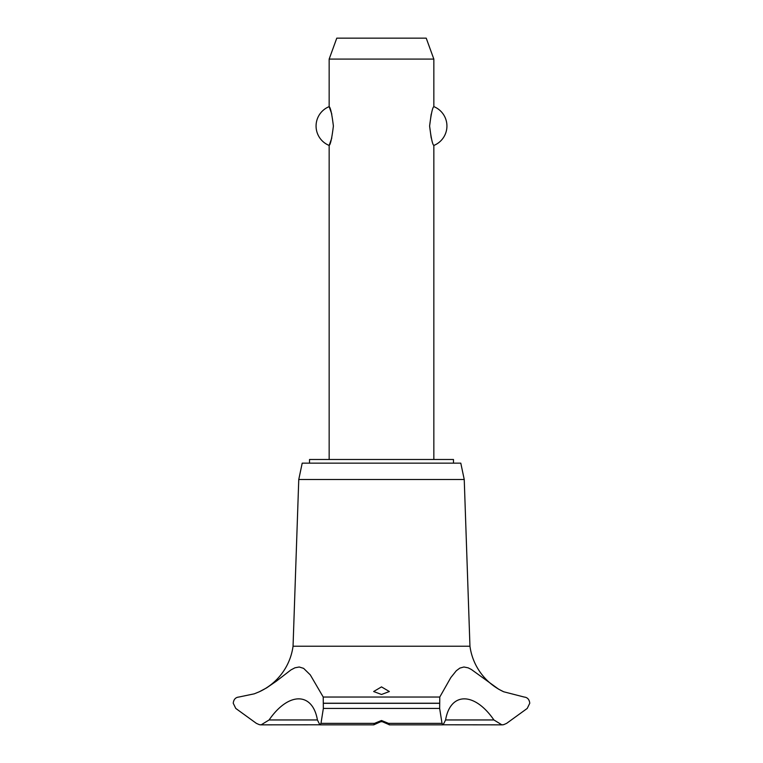 <?xml version="1.0" encoding="UTF-8"?>
<svg xmlns="http://www.w3.org/2000/svg" width="763" height="763" viewBox="0 0 763 763"><rect width="100%" height="100%" fill="white"/><g stroke="black" fill="none" stroke-linecap="round" stroke-linejoin="round"><path stroke-width="1.14" d="M453.47 463.151L453.47 459.488L309.53 459.488L309.53 463.151M433.842 459.488L433.842 145.447C432.507 144.579 431.095 138.113 429.607 126.038C431.095 113.973 432.507 107.497 433.842 106.629L433.842 59.085L329.158 59.085L329.158 106.629C330.493 107.497 331.905 113.973 333.393 126.038C331.905 138.113 330.493 144.579 329.158 145.447L329.158 459.488M331.791 114.088L329.158 106.629A20.935 20.935 0 0 0 329.158 145.447L331.791 137.989M431.209 114.088L429.607 126.038L431.209 137.989M433.842 106.629A20.935 20.935 0 0 1 433.842 145.447M329.158 59.085L336.779 38.15L426.221 38.15L433.842 59.085M259.916 691.478A58.808 58.808 0 0 0 293.049 646.223L298.762 479.507L302.205 463.151L460.795 463.151L464.238 479.507L469.951 646.223A58.808 58.808 0 0 0 503.733 691.783L524.152 697.039C527.452 697.372 529.322 699.433 529.77 703.219L527.223 708.436L506.622 723.362L503.733 724.64L501.873 724.85L493.899 719.957L445.582 719.957L443.131 724.85L442.015 723.362L439.65 708.436L439.774 697.039L450.799 677.601L456.312 670.744L459.822 668.111L463.923 666.996L468.139 667.835L471.391 669.494L498.659 689.208L503.723 691.783M323.226 697.039L323.35 708.436L320.985 723.362L319.869 724.85L317.418 719.957L269.101 719.957L261.127 724.85L259.267 724.64L256.378 723.362L235.777 708.436L233.23 703.219C233.678 699.433 235.548 697.372 238.848 697.039L254.27 693.825L259.267 691.783L266.573 687.911L276.235 681.264L290.941 669.914L294.938 667.806L299.21 666.996L303.617 668.359L310.283 674.883L323.226 697.039L439.774 697.039M259.763 724.736A8.374 8.374 0 0 0 261.118 724.85L319.573 724.783M493.899 719.957C474.567 691.803 450.418 691.841 445.582 719.957M503.532 724.688A8.374 8.374 0 0 1 501.854 724.85L443.427 724.783M381.5 720.501L388.52 723.362L389.349 724.745L381.5 721.359L373.756 724.85L374.48 723.362L381.5 720.501M381.5 686.891L389.349 691.526L381.5 694.483L373.651 691.526L381.5 686.891M317.418 719.957C312.572 691.803 288.404 691.841 269.101 719.957M293.049 646.223L469.951 646.223M383.465 721.712L379.535 721.712M298.762 479.507L464.238 479.507M323.398 703.324L439.602 703.324M323.398 703.219L439.602 703.219M388.52 723.362L442.015 723.362M323.35 708.436L439.65 708.436M320.985 723.362L374.48 723.362M389.244 724.85L443.131 724.85M373.756 724.85L319.869 724.85"/></g></svg>
